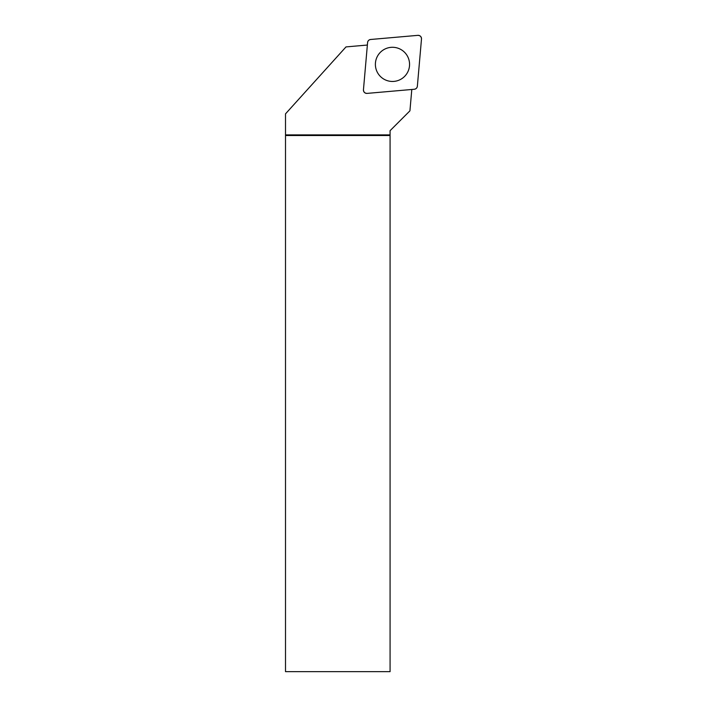 <?xml version="1.0" encoding="UTF-8"?>
<svg xmlns="http://www.w3.org/2000/svg" width="707" height="707" viewBox="0 0 707 707"><rect width="100%" height="100%" fill="white"/><g stroke="black" fill="none" stroke-linecap="round" stroke-linejoin="round"><path stroke-width="1.06" d="M367.066 93.395L414.329 89.259A3.341 3.341 0 0 0 417.36 86.227L421.496 38.965A3.341 3.341 0 0 0 417.881 35.35L370.618 39.486A3.341 3.341 0 0 0 367.587 42.517L363.451 89.78A3.341 3.341 0 0 0 367.066 93.395M404.554 52.291A17.083 17.083 0 0 0 380.393 52.291A17.083 17.083 0 0 0 380.393 76.453A17.083 17.083 0 0 0 404.554 76.453A17.083 17.083 0 0 0 404.554 52.291M411.801 89.48L409.927 110.84L390.078 130.689L390.078 671.65L285.504 671.65L285.504 113.862L346.006 46.909L367.366 45.045M390.078 134.896L285.504 134.896M390.078 135.523L285.504 135.523M370.627 39.486C368.886 39.769 367.87 40.785 367.587 42.526L363.451 89.762C363.557 92.078 364.768 93.289 367.083 93.395L414.32 89.259C416.061 88.976 417.077 87.96 417.36 86.219L421.496 38.982C421.39 36.667 420.179 35.456 417.864 35.35L370.627 39.486"/></g></svg>
